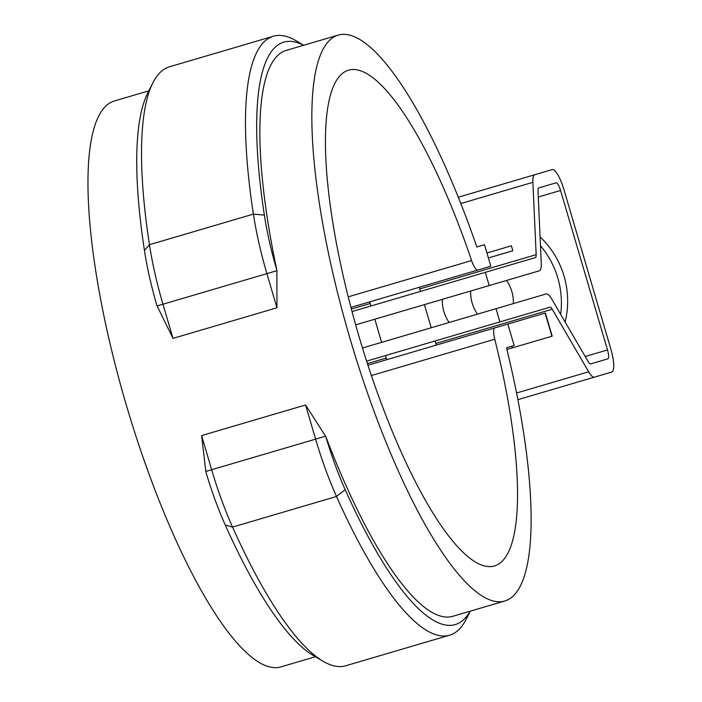 <?xml version="1.0" encoding="UTF-8"?>
<svg xmlns="http://www.w3.org/2000/svg" width="702" height="702" viewBox="0 0 702 702"><rect width="100%" height="100%" fill="white"/><g stroke="black" fill="none" stroke-linecap="round" stroke-linejoin="round"><path stroke-width="1.05" d="M486.934 253.001L511.363 245.814L512.829 250.772L488.399 257.959M477.755 270.068A12.917 3.256 73.6 0 1 471.595 260.547A258.389 65.137 73.6 0 0 348.534 70.174A258.389 65.137 73.6 0 0 359.003 336.442A258.389 65.137 73.6 0 0 494.445 565.935A258.389 65.137 73.6 0 0 494.761 339.241A12.917 3.256 73.6 0 1 494.77 327.913L507.853 324.061L514.171 345.542L506.502 347.797A294.954 74.351 -106.4 0 1 504.764 601.009A294.954 74.351 -106.4 0 1 350.166 339.048A294.954 74.351 -106.4 0 1 338.206 35.1A294.954 74.351 -106.4 0 1 476.833 246.999L484.503 244.735L490.83 266.225L350.921 307.397M338.206 35.1L286.24 50.395A294.954 74.351 -106.4 0 0 276.886 270.349L276.948 307.783L266.9 273.631L162.952 304.22A129.194 32.564 -106.4 0 1 149.447 244.708A312.179 78.694 -106.4 0 1 152.808 82.941A312.179 78.694 -106.4 0 1 169.428 66.822L273.376 36.223A312.179 78.694 -106.4 0 1 296.086 40.777L303.685 45.261M276.948 307.783L173.008 338.373L156.95 305.642A120.586 30.397 -106.4 0 1 144.436 250.412A303.571 76.518 -106.4 0 1 147.701 93.112L152.808 82.941M323.008 661.223L313.206 655.44A303.571 76.518 73.6 0 1 225.245 524.991A120.586 30.397 73.6 0 1 205.844 471.788L201.614 435.582L211.662 469.735A129.194 32.564 73.6 0 0 232.555 527.079A312.179 78.694 73.6 0 0 323.008 661.223A312.179 78.694 73.6 0 0 345.717 665.777L449.657 635.178A312.179 78.694 73.6 0 0 466.277 619.059L470.243 611.17M449.657 635.178A312.179 78.694 73.6 0 1 336.495 496.481A129.194 32.564 73.6 0 1 315.61 439.136L325.57 436.205L305.563 404.984L201.614 435.582M325.57 436.205L325.781 436.486A294.954 74.351 73.6 0 0 452.79 616.303L504.764 601.009M315.409 656.739L280.879 666.9A294.954 74.351 -106.4 0 1 126.281 404.94A294.954 74.351 -106.4 0 1 114.329 100.991L148.85 90.83M325.781 436.486A120.586 30.397 73.6 0 0 345.182 489.689A303.571 76.518 73.6 0 0 470.156 611.196M205.818 471.454L315.61 439.136L305.563 404.984M276.86 270.7L266.9 273.631A129.194 32.564 -106.4 0 1 253.396 214.11A312.179 78.694 -106.4 0 1 273.376 36.223M276.886 270.349A120.586 30.397 -106.4 0 1 264.373 215.11A303.571 76.518 -106.4 0 1 303.597 45.288M157.108 305.94L162.952 304.22L173.008 338.373M494.77 327.913L367.945 365.233M523.815 397.92L611.74 372.042A22.394 5.642 73.6 0 0 610.828 348.964L563.899 189.496A22.394 5.642 -106.4 0 0 552.158 169.612L458.301 197.236L552.158 169.612M460.81 203.536L532.897 182.318L536.161 254.659A8.617 2.167 -106.4 0 1 535.398 257.59L485.301 272.341L489.197 285.556L539.294 270.814A22.394 5.642 -106.4 0 0 541.26 263.189L537.995 190.856A8.617 2.167 73.6 0 1 538.75 187.917L556.054 182.827A8.617 2.167 73.6 0 1 560.565 190.479L607.502 349.947A8.617 2.167 -106.4 0 1 607.844 358.827L590.549 363.917A8.617 2.167 -106.4 0 1 588.329 361.863L551.886 299.289A22.394 5.642 73.6 0 0 546.103 293.945L496.007 308.696L499.894 321.911L366.611 361.135M485.301 272.341L352.018 311.565M355.668 324.859L489.197 285.556M516.575 393.006L588.662 371.797L552.22 309.222A8.617 2.167 73.6 0 0 549.991 307.169L499.894 321.911M362.478 347.99L496.007 308.696M590.549 363.917L607.844 358.827M588.662 371.797A22.394 5.642 73.6 0 0 594.445 377.132L517.883 399.666M532.897 182.318A22.394 5.642 -106.4 0 1 534.863 174.701M540.075 236.881A86.127 83.354 73.6 0 1 565.136 322.042M506.519 280.458A36.609 35.425 73.6 0 1 513.329 303.597M449.157 322.481A36.609 35.425 73.6 0 1 442.348 299.342M540.479 245.753A86.127 83.354 73.6 0 1 560.67 314.373M470.673 291.005A36.609 35.425 -106.4 0 0 477.483 314.145M507.853 324.061L545.384 313.013L552.193 336.153L506.914 349.473M495.858 327.588L491.154 328.975M512.258 347.902L511.776 346.253M264.373 215.11L253.396 214.11L149.447 244.708L144.436 250.412M471.595 260.547L348.218 296.867M494.761 339.241L371.376 375.552M225.245 524.991L232.555 527.079L336.495 496.481L345.182 489.689M538.276 197.043L560.565 190.479M552.22 309.222L435.837 343.471M386.258 358.064L367.409 363.61M585.214 356.511L607.502 349.947M536.161 254.659L419.778 288.917M370.2 303.501L351.351 309.055M545.112 313.092L551.921 336.232M436.319 345.112L435.1 340.979M431.212 327.764L424.403 304.624M386.741 359.705L385.521 355.572M381.634 342.357L374.824 319.217M420.507 291.409L419.296 287.276M370.937 305.993L369.717 301.869"/></g></svg>
